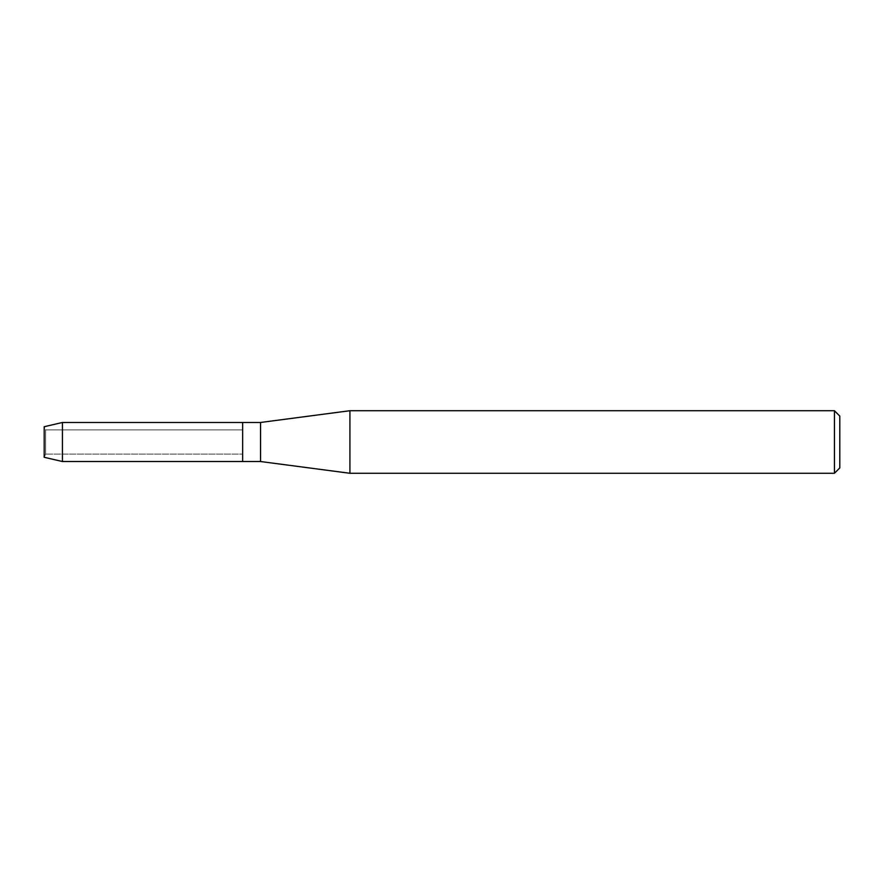 <?xml version="1.0" encoding="UTF-8"?>
<svg xmlns="http://www.w3.org/2000/svg" width="884" height="884" viewBox="0 0 884 884"><rect width="100%" height="100%" fill="white"/><g stroke="black" fill="none" stroke-linecap="round" stroke-linejoin="round"><path stroke-width="0.66" stroke-dasharray="4.42 3.31" d="M45.614 454.111L44.2 457.282L44.2 426.718L45.614 429.889L242.658 429.889L242.658 454.111L45.614 454.111L45.614 429.889L45.614 454.111L44.2 457.282L44.2 426.718L45.614 429.889L45.614 454.111L45.614 429.889L242.658 429.889L242.658 454.111L242.658 429.889L242.658 454.111L45.614 454.111M839.8 416.077L839.8 467.923M834.441 410.717L834.441 473.283M349.92 410.717L349.92 473.283M260.537 422.475L260.537 461.525M242.658 422.475L242.658 461.525L242.658 422.475M62.432 422.475L62.432 461.525"/><path stroke-width="1.33" d="M44.2 457.282L44.2 426.718L62.432 422.475L260.537 422.475L349.92 410.717L834.441 410.717L839.8 416.077L839.8 467.923L834.441 473.283L349.92 473.283L260.537 461.525L242.658 461.525L242.658 422.475L242.658 461.525L62.432 461.525L44.2 457.282L44.2 426.718M260.537 461.525L260.537 422.475M349.92 473.283L349.92 410.717M834.441 473.283L834.441 410.717M62.432 461.525L62.432 422.475"/></g></svg>
